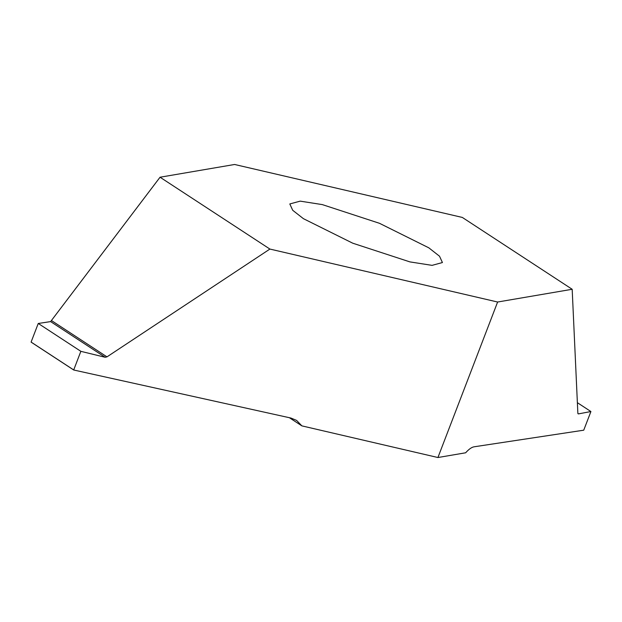 <?xml version="1.0" encoding="UTF-8"?>
<svg xmlns="http://www.w3.org/2000/svg" width="622" height="622" viewBox="0 0 622 622"><rect width="100%" height="100%" fill="white"/><g stroke="black" fill="none" stroke-linecap="round" stroke-linejoin="round"><path stroke-width="0.93" d="M303.412 218.672L352.736 243.194L409.906 261.893L432.049 265.361L442.429 262.546L439.513 256.21L428.815 247.828L379.49 223.306L322.328 204.607L300.185 201.139L289.805 203.954L292.713 210.29L303.412 218.672M289.37 417.704L301.872 425.876L437.927 457.52L497.616 302.02L269.901 249.064L106.976 356.865L105.141 357.261L50.607 321.597L160.048 177.223L269.901 249.064M590.9 411.577L583.731 430.191L474.042 446.806C471.647 447.218 468.848 449.208 465.645 452.785L437.927 457.52M80.891 351.344L38.269 323.471L80.891 351.344L105.141 357.261M38.23 323.526L31.1 342.077L73.707 369.942L80.829 351.391M301.872 425.876L296.616 420.418L290.948 418.054L73.73 370.004M38.269 323.471L50.607 321.597M73.707 369.989L31.108 342.131L73.723 370.004M590.892 411.531L577.371 402.683L590.9 411.531L578.359 413.91L577.861 413.288L572.178 289.277L497.616 302.02M577.916 413.622L578.359 413.91L577.861 413.288M572.178 289.277L462.333 217.436L234.611 164.48L160.048 177.223M51.688 320.703L106.976 356.865"/></g></svg>
